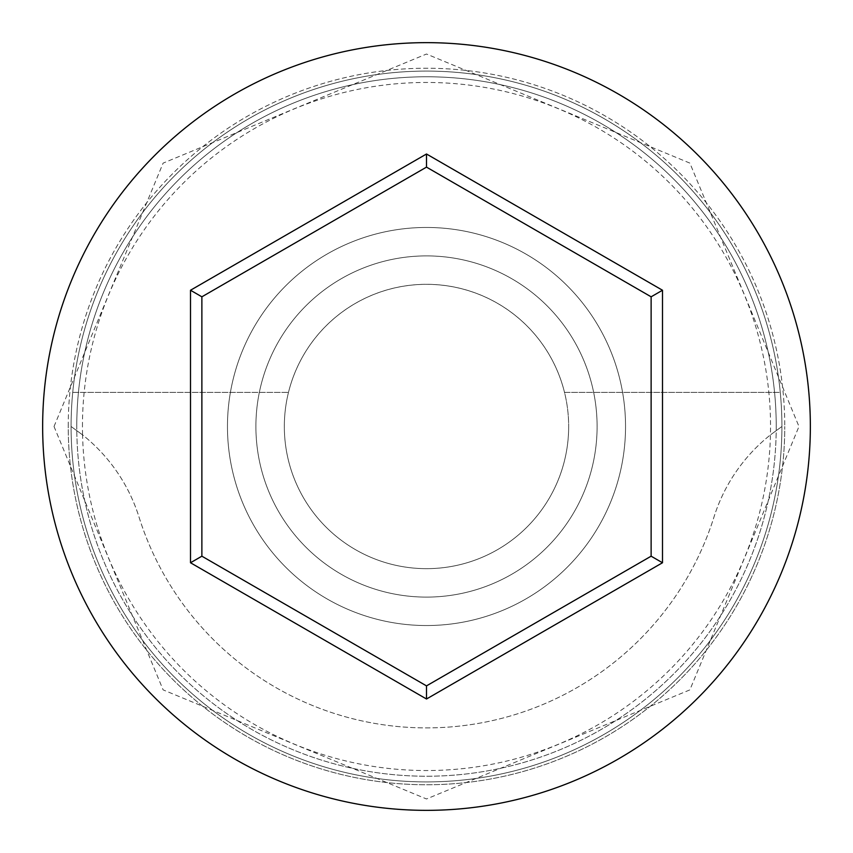 <?xml version="1.0" encoding="UTF-8"?>
<svg xmlns="http://www.w3.org/2000/svg" width="853" height="853" viewBox="0 0 853 853"><rect width="100%" height="100%" fill="white"/><g stroke="black" fill="none" stroke-linecap="round" stroke-linejoin="round"><path stroke-width="0.64" stroke-dasharray="4.26 3.2" d="M82.453 426.5A344.047 344.047 0 0 1 426.5 82.453A344.047 344.047 0 0 1 770.44 434.881L781.913 426.5A355.413 355.413 0 0 0 426.5 71.087A355.413 355.413 0 0 0 71.087 426.5A355.413 355.413 0 0 0 426.5 781.913A355.413 355.413 0 0 0 781.913 426.5A355.413 355.413 0 0 0 426.5 71.087A355.413 355.413 0 0 0 71.087 426.5A355.413 355.413 0 0 0 426.5 781.913A355.413 355.413 0 0 0 781.913 426.5A355.413 355.413 0 0 0 426.5 71.087A355.413 355.413 0 0 0 71.087 426.5A355.413 355.413 0 0 0 426.5 781.913A355.413 355.413 0 0 0 781.913 426.5A355.413 355.413 0 0 0 426.5 71.087A355.413 355.413 0 0 0 71.087 426.5A355.413 355.413 0 0 0 426.5 781.913A355.413 355.413 0 0 0 781.913 426.5A355.413 355.413 0 0 0 426.5 71.087A355.413 355.413 0 0 0 71.087 426.5A355.413 355.413 0 0 0 426.5 781.913A355.413 355.413 0 0 0 781.913 426.5A355.413 355.413 0 0 0 426.5 71.087A355.413 355.413 0 0 0 71.087 426.5A355.413 355.413 0 0 0 426.5 781.913A355.413 355.413 0 0 0 781.913 426.5L770.44 434.881A344.047 344.047 0 0 1 426.5 770.547A344.047 344.047 0 0 1 82.56 434.881A170.6 170.6 0 0 1 139.039 517.089A301.397 301.397 0 0 0 713.961 517.089A170.6 170.6 0 0 1 770.44 434.881A170.6 170.6 0 0 0 713.961 517.089A301.397 301.397 0 0 1 139.039 517.089A170.6 170.6 0 0 0 82.56 434.881L71.087 426.5L82.56 434.881A344.047 344.047 0 0 1 82.453 426.5M568.663 426.5A142.163 142.163 0 0 1 426.5 568.663A142.163 142.163 0 0 1 288.485 392.38A142.163 142.163 0 0 1 564.515 392.38L780.271 392.38A355.413 355.413 0 0 0 72.729 392.38A355.413 355.413 0 0 1 780.271 392.38L564.515 392.38A142.163 142.163 0 0 1 426.5 568.663A142.163 142.163 0 0 1 284.337 426.5A142.163 142.163 0 0 1 426.5 284.337A142.163 142.163 0 0 1 568.663 426.5M255.9 426.5A170.6 170.6 0 0 1 426.5 255.9A170.6 170.6 0 0 1 597.1 426.5A170.6 170.6 0 0 1 426.5 597.1A170.6 170.6 0 0 1 255.9 426.5A170.6 170.6 0 0 1 426.5 255.9A170.6 170.6 0 0 1 597.1 426.5A170.6 170.6 0 0 1 426.5 597.1A170.6 170.6 0 0 1 255.9 426.5M227.463 426.5A199.037 199.037 0 0 1 426.5 227.463A199.037 199.037 0 0 1 625.537 426.5A199.037 199.037 0 0 1 426.5 625.537A199.037 199.037 0 0 1 227.463 426.5A199.037 199.037 0 0 1 426.5 227.463A199.037 199.037 0 0 1 625.537 426.5A199.037 199.037 0 0 1 426.5 625.537A199.037 199.037 0 0 1 227.463 426.5M776.23 426.5A349.73 349.73 0 0 1 426.5 776.23A349.73 349.73 0 0 1 76.77 426.5A349.73 349.73 0 0 0 426.5 776.23A349.73 349.73 0 0 0 776.23 426.5A349.73 349.73 0 0 0 426.5 76.77A349.73 349.73 0 0 0 76.77 426.5A349.73 349.73 0 0 1 426.5 76.77A349.73 349.73 0 0 1 776.23 426.5A349.73 349.73 0 0 0 426.5 76.77A349.73 349.73 0 0 0 76.77 426.5A349.73 349.73 0 0 1 426.5 76.77A349.73 349.73 0 0 1 776.23 426.5M810.35 426.5A383.85 383.85 0 0 0 426.5 42.65A383.85 383.85 0 0 0 42.65 426.5A383.85 383.85 0 0 0 426.5 810.35A383.85 383.85 0 0 0 810.35 426.5M72.729 392.38L288.485 392.38L72.729 392.38M651.127 296.812L426.5 167.124L201.873 296.812L201.873 556.188L426.5 685.876L651.127 556.188L651.127 296.812M68.24 426.5A358.26 358.26 0 0 1 426.5 68.24A358.26 358.26 0 0 1 784.76 426.5A358.26 358.26 0 0 0 426.5 68.24A358.26 358.26 0 0 0 68.24 426.5A358.26 358.26 0 0 0 426.5 784.76A358.26 358.26 0 0 0 784.76 426.5A358.26 358.26 0 0 1 426.5 784.76A358.26 358.26 0 0 1 68.24 426.5M54.027 426.5L163.115 163.126L426.489 54.027L689.874 163.104L798.973 426.5L689.874 689.885L426.5 798.973L163.115 689.874L54.027 426.5"/><path stroke-width="1.28" d="M810.35 426.5A383.85 383.85 0 0 0 426.5 42.65A383.85 383.85 0 0 0 42.65 426.5A383.85 383.85 0 0 0 426.5 810.35A383.85 383.85 0 0 0 810.35 426.5M426.5 699.002L190.507 562.756L190.507 290.244L426.5 153.998L662.493 290.244L662.493 562.756L426.5 699.002L426.5 685.876L651.127 556.188L651.127 296.812L426.5 167.124L201.873 296.812L201.873 556.188L426.5 685.876M662.493 562.756L651.127 556.188M651.127 296.812L662.493 290.244M426.5 167.124L426.5 153.998M201.873 296.812L190.507 290.244M190.507 562.756L201.873 556.188"/></g></svg>
